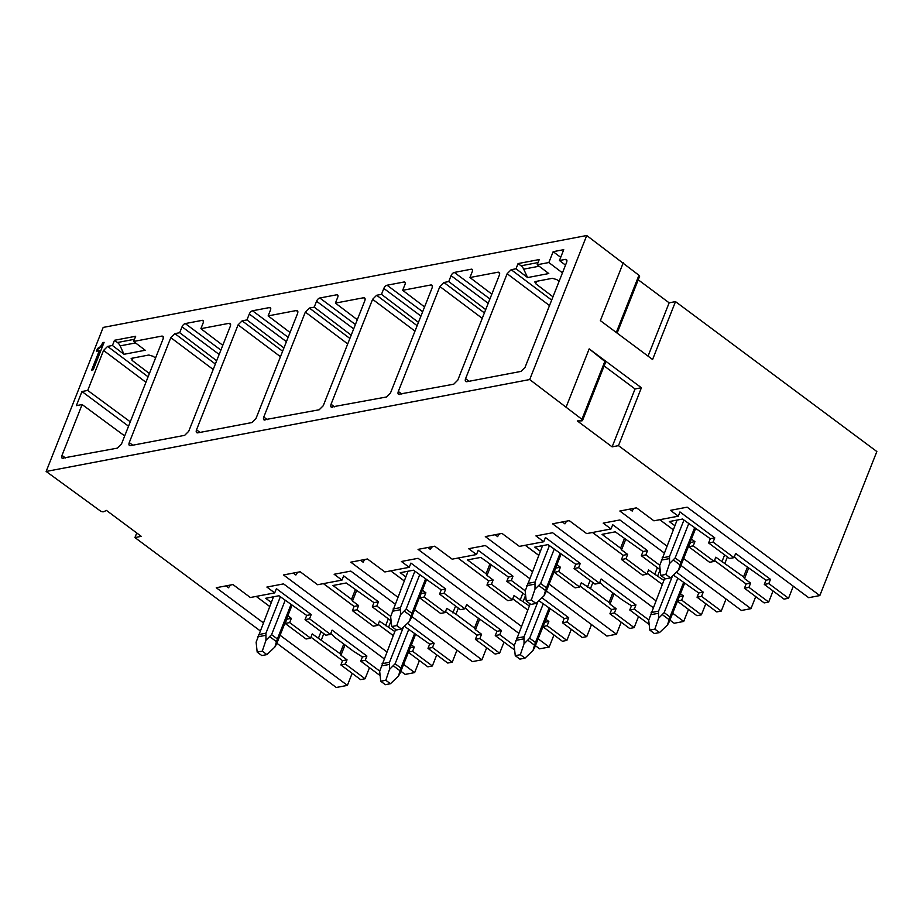 <?xml version="1.0" encoding="UTF-8"?>
<svg xmlns="http://www.w3.org/2000/svg" width="923" height="923" viewBox="0 0 923 923"><rect width="100%" height="100%" fill="white"/><g stroke="black" fill="none" stroke-linecap="round" stroke-linejoin="round"><path stroke-width="1.38" d="M586.728 235.515L103.18 327.423L46.15 471.457L529.698 379.549L586.728 235.515L638.947 275.262A2.504 1.038 -158.4 0 1 639.581 276.404L617.129 333.111M566.445 259.594L565.337 259.398C566.86 259.305 567.276 260.309 566.584 262.432L525.037 367.377L520.987 371.404L466.83 381.707C465.296 381.799 464.88 380.795 465.573 378.672L507.131 273.727L511.169 269.701L516.015 268.778L518.068 263.574L539.251 259.548L537.198 264.751L548.85 262.536L553.142 251.691L563.734 249.672L559.442 260.528L565.337 259.398L566.93 260.621M466.83 381.707L465.734 381.522M357.305 319.716L335.407 303.102L337.749 297.206A3.334 1.661 -53.3 0 0 337.622 294.933A3.334 1.661 -53.3 0 0 336.745 294.783L319.796 298.002A3.334 1.661 -53.3 0 0 316.554 301.233L314.224 307.14L309.378 308.051L305.34 312.089L263.782 417.034L267.301 419.63M335.407 303.102L363.547 297.76L365.139 298.971M263.943 419.873L319.196 409.766L323.246 405.728L364.804 300.783C365.496 298.671 365.07 297.656 363.547 297.76L364.654 297.956M265.039 420.057C263.505 420.161 263.09 419.146 263.782 417.034M424.568 306.932L402.67 290.318L405.012 284.411A3.334 1.661 -53.3 0 0 404.885 282.138A3.334 1.661 -53.3 0 0 404.009 282L387.06 285.219A3.334 1.661 -53.3 0 0 383.818 288.438L381.487 294.345L376.642 295.268L372.604 299.306L331.045 404.251L334.564 406.847M402.67 290.318L430.81 284.976L432.402 286.188M331.207 407.089L386.46 396.982L390.51 392.944L432.056 287.999C432.749 285.888 432.333 284.872 430.81 284.976L431.918 285.172M332.303 407.274C330.769 407.366 330.353 406.362 331.045 404.251M222.778 345.283L200.879 328.68L229.019 323.327C230.554 323.235 230.969 324.238 230.277 326.361L188.719 431.306L184.681 435.333L130.512 445.636C128.989 445.728 128.562 444.724 129.255 442.602L170.813 337.656L174.862 333.63L179.697 332.707L182.039 326.8L219.155 354.444M200.879 328.68L203.222 322.773A3.334 1.661 -53.3 0 0 203.095 320.5A3.334 1.661 -53.3 0 0 202.218 320.35L185.269 323.569A3.334 1.661 -53.3 0 0 182.039 326.8M230.127 323.523L229.019 323.327L230.612 324.55M130.512 445.636L129.428 445.451M290.041 332.499L268.143 315.897L296.283 310.543C297.806 310.451 298.233 311.455 297.541 313.566L255.983 418.511L251.944 422.549L197.776 432.841C196.253 432.945 195.826 431.929 196.518 429.818L238.076 324.873L242.114 320.835L246.96 319.923L249.291 314.016L286.418 341.66M268.143 315.897L270.485 309.99A3.334 1.661 -53.3 0 0 270.358 307.717A3.334 1.661 -53.3 0 0 269.481 307.567L252.533 310.786A3.334 1.661 -53.3 0 0 249.291 314.016M297.391 310.739L296.283 310.543L297.875 311.755M197.776 432.841L196.68 432.668M491.832 294.149L469.934 277.535L472.276 271.627A3.334 1.661 -53.3 0 0 472.149 269.354A3.334 1.661 -53.3 0 0 471.272 269.204L454.324 272.435A3.334 1.661 -53.3 0 0 451.082 275.654L448.751 281.561L443.905 282.484L439.867 286.522L398.309 391.467L401.828 394.063M469.934 277.535L498.074 272.193L499.666 273.404M398.471 394.306L453.724 384.199L457.773 380.161L499.32 275.216C500.012 273.104 499.597 272.089 498.074 272.193L499.181 272.377M399.567 394.49C398.032 394.583 397.617 393.579 398.309 391.467M124.686 435.933L82.124 404.551L76.367 405.647L81.962 391.525L87.72 390.429L103.549 350.44L107.599 346.413L112.433 345.49L114.487 340.287L135.681 336.26L133.616 341.464L161.756 336.11L163.348 337.333M62.164 458.235L117.417 448.116L121.455 444.09L163.013 339.145C163.706 337.022 163.29 336.018 161.756 336.11L162.863 336.307M63.249 458.419C61.726 458.512 61.31 457.508 62.003 455.385L65.521 457.981M82.124 404.551L62.003 455.385M91.619 370.1L99.303 350.694L96.442 351.248L97.538 348.467L100.399 346.713L102.891 342.571L104.103 342.341L93.235 369.8L91.619 370.1M666.81 546.001L619.841 511.019L636.524 507.846L653.922 520.814L678.29 516.176L670.456 510.35L687.139 507.177L808.698 597.689L819.82 595.577L618.479 445.647L612.122 446.859L577.313 420.934L581.617 420.853A2.504 1.038 21.6 0 0 582.563 420.438L605.476 362.543A2.504 1.038 21.6 0 0 604.842 361.401L589.174 348.871L641.404 387.752L635.047 388.964L604.138 365.946M529.698 379.549L581.928 419.296A2.504 1.038 21.6 0 1 582.563 420.438M260.055 630.744L134.931 537.567L141.277 536.355L106.468 510.431L103.722 511.688A2.504 1.038 21.6 0 1 100.226 510.857L46.15 471.457M280.142 635.301L347.394 685.374L336.272 687.485L276.9 643.285M263.24 622.713L216.259 587.732L232.942 584.559L250.352 597.516L274.708 592.889L266.874 587.063L283.557 583.89L384.06 658.722M400.951 671.298L405.128 674.401L414.658 672.59L403.686 664.422M386.783 651.834L283.523 574.948L300.206 571.775L317.616 584.732L341.971 580.106L334.138 574.268L350.821 571.106L395.044 604.023M411.935 616.61L472.38 661.618L481.921 659.807L414.669 609.722M397.767 597.146L350.786 562.165L367.469 558.992L384.879 571.948L409.235 567.322L401.401 561.484L418.084 558.311L518.588 633.143M535.478 645.731L539.643 648.834L549.185 647.023L538.213 638.854M521.31 626.267L418.05 549.37L434.733 546.208L452.143 559.165L476.499 554.538L468.665 548.7L485.348 545.528L529.56 578.456M546.462 591.032L606.907 636.051L616.449 634.239L549.185 584.155M532.294 571.568L485.313 536.586L501.997 533.413L519.395 546.381L543.762 541.743L535.928 535.917L552.612 532.744L653.115 607.576M670.006 620.164L674.171 623.256L683.712 621.444L672.74 613.276M655.838 600.7L552.577 523.803L569.26 520.63L586.659 533.598L611.026 528.96L603.192 523.133L619.875 519.961L664.087 552.877M680.989 565.464L741.434 610.472L750.964 608.661L683.712 558.588M623.29 262.732L600.365 320.627L652.584 359.509L675.509 301.613L669.152 302.825L638.243 279.807M675.509 301.613L876.85 451.543L819.82 595.577M134.931 537.567L136.742 532.975M92.427 369.95L99.88 351.132L99.303 350.694M97.25 351.086L98.126 348.894L97.538 348.467M98.126 348.894L100.976 347.14L103.468 342.998L102.891 342.571M114.487 340.287L117.463 342.514A8.342 6.357 79.2 0 1 120.117 345.871L124.028 354.282L145.211 350.255L133.616 341.464M124.028 354.282L112.433 345.49M149.399 373.527L132.081 360.385L131.885 358.239L131.101 358.735M131.885 358.239L148.834 355.009L153.264 356.359L155.514 358.066M130.281 421.811L87.72 390.429M81.962 391.525L128.539 426.207M340.864 664.918L345.364 664.064L365.093 678.763L360.593 679.616L340.864 664.918L342.548 660.683L310.947 637.158M285.161 623.44L289.66 622.587L310.555 638.139L306.055 639.004L285.161 623.44L286.822 619.252M269.678 606.434L256.213 596.408L269.666 606.469M347.394 685.374L352.159 673.329M414.658 672.59L419.423 660.545M274.708 592.889L276.392 588.655L311.201 614.58L306.701 615.433L278.954 595.762L265.709 598.277L271.27 602.419M309.528 618.814L305.028 619.668L325.911 635.22L330.411 634.366L309.528 618.814L311.201 614.58M330.411 634.366L332.095 630.132L366.904 656.057L362.404 656.911L353.221 651.061L334.657 637.239L330.803 633.386M379.734 671.09L365.231 660.291L366.904 656.057M365.093 678.763L369.488 667.675M230.981 584.928A3.334 1.661 -53.3 0 0 228.627 587.801L226.043 585.874M289.66 622.587L291.345 618.352L286.845 619.206M291.345 618.352L287.872 615.768M310.555 638.139L312.228 633.905L339.987 653.576L340.933 655.284L345.017 644.958M345.364 664.064L347.048 659.83L340.933 655.284M347.048 659.83L342.548 660.683M335.268 655.272A3.334 1.661 -53.3 0 0 335.257 655.307L310.924 637.193M365.231 660.291L360.731 661.145L380.126 675.59M360.731 661.145L362.404 656.911M305.028 619.668L306.701 615.433M321.054 631.609L318.343 638.462M339.987 653.576L343.771 644.023M323.823 633.663L321.412 639.754M566.261 406.766L589.174 348.871M618.479 445.647L641.404 387.752M565.522 265.132L559.442 260.528M562.453 272.862L548.85 262.536M518.068 263.574L521.045 265.801A8.342 6.357 79.2 0 1 523.699 269.158L527.598 277.569L548.793 273.543L537.198 264.751M527.598 277.569L516.015 268.778M552.969 296.814L535.652 283.673L535.467 281.527L534.682 282.023M535.467 281.527L552.416 278.296L556.834 279.646L559.096 281.353M553.142 251.691L560.711 257.321M678.29 516.176L679.963 511.942L714.783 537.867L710.283 538.72L682.524 519.049L669.29 521.564L674.851 525.706M713.098 542.101L708.599 542.955L729.493 558.507L733.993 557.654L713.098 542.101L714.783 537.867M733.993 557.654L735.666 553.419L770.486 579.344L765.986 580.198L738.227 560.526L734.385 556.673M793.307 586.22L788.53 598.266L768.801 583.578L770.486 579.344M744.446 588.205L748.945 587.351L768.674 602.05L764.175 602.904L744.446 588.205L746.119 583.971L714.517 560.446M688.743 546.728L693.242 545.874L714.137 561.426L709.625 562.292L688.743 546.728L690.404 542.539M659.737 519.707L673.248 529.756L659.795 519.695M750.964 608.661L755.741 596.616M612.122 446.859L635.047 388.964M648.05 356.128L669.152 302.825M788.53 598.266L784.031 599.119L764.302 584.432L765.986 580.198M768.801 583.578L764.302 584.432M708.599 542.955L710.283 538.72M693.242 545.874L694.915 541.639L691.442 539.055M694.915 541.639L690.416 542.493M768.674 602.05L773.059 590.962M634.562 508.215A3.334 1.661 -53.3 0 0 632.209 511.088L629.613 509.161M714.137 561.426L715.81 557.192L743.557 576.863L744.515 578.571L748.599 568.245M748.945 587.351L750.618 583.117L744.515 578.571M750.618 583.117L746.119 583.971M738.85 578.559A3.334 1.661 -53.3 0 0 738.827 578.594L714.506 560.48M724.636 554.896L721.924 561.749M743.557 576.863L747.342 567.31M727.405 556.95L724.993 563.042M216.663 360.743L179.697 332.707M408.577 652.053L412.627 651.28L432.356 665.968L427.857 666.833L408.451 652.376M393.233 635.555L378.211 624.375M352.424 610.657L356.924 609.803L377.819 625.356L373.319 626.209L352.424 610.657L354.109 606.423L323.477 583.624M481.921 659.807L486.686 647.761M341.971 580.106L343.656 575.871L378.465 601.796L373.965 602.65L346.217 582.978L332.972 585.494L351.536 599.315L352.494 601.011L356.578 590.697M390.717 616.402L376.792 606.03L378.465 601.796M456.989 650.15L452.224 662.195L432.495 647.508L434.168 643.273L407.412 623.348M298.244 572.145A3.334 1.661 -53.3 0 0 295.891 575.017L293.306 573.091M356.924 609.803L358.609 605.569L354.109 606.423M358.609 605.569L352.494 601.011M377.819 625.356L379.491 621.121L394.813 631.54M412.627 651.28L414.312 647.046L410.262 647.819M414.312 647.046L411.416 644.889M432.356 665.968L436.752 654.88M452.224 662.195L447.724 663.049L427.995 648.361L429.668 644.127L404.343 626.255M432.495 647.508L427.995 648.361M434.168 643.273L429.668 644.127M376.792 606.03L372.292 606.884L391.11 620.902M372.292 606.884L373.965 602.65M388.318 618.825L385.606 625.679M351.536 599.315L355.32 589.762M391.087 620.879L388.675 626.971M283.926 347.959L246.96 319.923M475.391 639.351L479.891 638.497L499.62 653.184L495.12 654.038L475.391 639.351L477.064 635.116L445.474 611.591L469.784 629.74A3.334 1.661 -53.3 0 0 469.784 629.74M419.688 597.873L424.188 597.019L445.082 612.572L440.583 613.426L419.688 597.873L421.107 593.443M404.205 580.867L390.741 570.829M549.185 647.023L553.95 634.978M409.235 567.322L410.92 563.088L445.728 589.012L441.229 589.866L413.481 570.195L400.236 572.71L405.797 576.852M444.055 593.247L439.556 594.1L460.439 609.653L464.938 608.799L444.055 593.247L445.728 589.012M464.938 608.799L466.623 604.565L501.431 630.49L496.932 631.344L469.184 611.672L465.33 607.807M514.261 645.523L499.758 634.724L501.431 630.49M365.508 559.361A3.334 1.661 -53.3 0 0 363.154 562.234L360.57 560.296M424.188 597.019L425.872 592.785L421.096 593.489M425.872 592.785L422.399 590.201M445.082 612.572L446.755 608.338L455.939 614.187L474.503 628.009L475.46 629.705L479.545 619.379M479.891 638.497L481.575 634.263L477.064 635.116M481.575 634.263L475.46 629.705M499.62 653.184L504.016 642.096M499.758 634.724L495.259 635.578L514.653 650.023M495.259 635.578L496.932 631.344M439.556 594.1L441.229 589.866M455.581 606.042L452.87 612.884M474.503 628.009L478.287 618.456M458.35 608.095L455.939 614.187M351.19 335.164L314.224 307.14M543.105 626.475L547.154 625.713L566.884 640.4L562.384 641.254L542.978 626.809M527.76 609.988L512.738 598.796M486.952 585.09L491.451 584.236L512.346 599.788L507.846 600.642L486.952 585.09L488.625 580.855L458.004 558.046M616.449 634.239L621.214 622.194M476.499 554.538L478.183 550.293L512.992 576.217L508.492 577.083L480.745 557.4L467.5 559.915L486.063 573.748L487.021 575.444L491.105 565.118M525.245 590.824L511.319 580.463L512.992 576.217M591.516 624.583L586.751 636.628L567.022 621.94L568.695 617.695L541.939 597.769M432.772 546.578A3.334 1.661 -53.3 0 0 430.418 549.439L427.822 547.512M491.451 584.236L493.136 580.002L488.625 580.855M493.136 580.002L487.021 575.444M512.346 599.788L514.019 595.554L529.341 605.973M547.154 625.713L548.839 621.479L544.789 622.24M548.839 621.479L545.943 619.321M566.884 640.4L571.279 629.313M586.751 636.628L582.24 637.481L562.511 622.794L564.195 618.56L538.87 600.688M567.022 621.94L562.511 622.794M568.695 617.695L564.195 618.56M511.319 580.463L506.808 581.317L525.637 595.323M506.808 581.317L508.492 577.083M522.845 593.247L520.134 600.1M486.063 573.748L489.848 564.184M525.614 595.312L523.203 601.404M418.454 322.381L381.487 294.345M609.918 613.783L614.418 612.93L634.147 627.617L629.648 628.471L609.918 613.783L611.591 609.549L580.002 586.013M554.215 572.306L558.715 571.452L579.609 587.005L575.098 587.859L554.215 572.306L555.634 567.876M538.732 555.288L525.268 545.262M683.712 621.444L688.477 609.411M543.762 541.743L545.435 537.509L580.255 563.434L575.756 564.288L548.008 544.616L534.763 547.131L540.324 551.273M578.583 567.668L574.071 568.533L594.966 584.086L599.465 583.232L578.583 567.668L580.255 563.434M599.465 583.232L601.138 578.986L635.959 604.911L631.459 605.765L622.275 599.927L603.711 586.093L599.858 582.24M648.788 619.956L634.286 609.145L635.959 604.911M500.035 533.794A3.334 1.661 -53.3 0 0 497.682 536.655L495.086 534.729M558.715 571.452L560.399 567.207L555.888 568.072M560.399 567.207L556.927 564.622M579.609 587.005L581.282 582.771L590.466 588.609L609.03 602.442L609.988 604.138L614.072 593.812M614.418 612.93L616.103 608.684L611.591 609.549M616.103 608.684L609.988 604.138M634.147 627.617L638.543 616.529M604.323 604.127A3.334 1.661 -53.3 0 0 604.311 604.173L579.979 586.059M634.286 609.145L629.774 610.011L649.181 624.456M629.774 610.011L631.459 605.765M574.071 568.533L575.756 564.288M590.109 580.463L587.397 587.316M609.03 602.442L612.814 592.878M592.878 582.528L590.466 588.609M485.706 309.597L448.751 281.561M677.632 600.908L681.682 600.135L701.411 614.833L696.911 615.687L677.505 601.231M647.242 573.275L662.264 584.455L647.254 573.229M621.479 559.523L625.979 558.657L646.873 574.221L642.362 575.075L621.479 559.523L623.152 555.277L592.531 532.479M611.026 528.96L612.699 524.726L647.519 550.65L643.019 551.504L615.26 531.833L602.027 534.348L620.591 548.181L621.548 549.877L625.632 539.551M659.76 565.257L645.846 554.885L647.519 550.65M726.043 599.015L721.267 611.049L701.549 596.362L703.222 592.128L676.467 572.202M567.299 520.999A3.334 1.661 -53.3 0 0 564.945 523.872L562.349 521.945M625.979 558.657L627.652 554.423L623.152 555.277L592.474 532.49M627.652 554.423L621.548 549.877M646.873 574.221L648.546 569.976L663.868 580.405M681.682 600.135L683.355 595.9L679.305 596.673M683.355 595.9L680.47 593.754M701.411 614.833L705.795 603.746M721.267 611.049L716.767 611.914L697.038 597.216L698.723 592.981L673.398 575.121M701.549 596.362L697.038 597.216M703.222 592.128L698.723 592.981M645.846 554.885L641.335 555.738L660.164 569.756M641.335 555.738L643.019 551.504M657.372 567.68L654.661 574.533M620.591 548.181L624.375 538.617M660.141 569.745L657.73 575.825M290.953 604.692L277.385 638.958L271.581 634.632L265.951 640.308L265.951 633.178L280.35 596.8M277.385 638.958L276.462 641.658L269.978 636.824M271.581 634.632L285.149 600.377M265.951 640.308L262.27 651.142L266.909 654.603L261.82 655.572L257.182 652.111L262.27 651.142M291.956 605.442L276.738 643.619L274.916 646.988L266.909 654.603M274.916 646.988L276.462 641.658M257.182 652.111L256.121 642.177L273.496 596.8M414.496 633.813L400.928 668.079L395.125 663.764L408.693 629.498M395.125 663.764L389.494 669.44L389.494 662.299L403.42 627.144M400.928 668.079L400.017 670.79L393.521 665.956M389.494 669.44L385.814 680.274L390.452 683.724L385.376 684.693L380.726 681.232L385.814 680.274M415.5 634.574L400.282 672.74L398.459 676.109L390.452 683.724M398.459 676.109L400.017 670.79M380.726 681.232L379.676 671.298L395.644 629.463M425.468 579.125L411.912 613.38L406.108 609.065L400.478 614.741L400.478 607.599L414.877 571.233M411.912 613.38L410.989 616.091L404.505 611.257M406.108 609.065L419.665 574.798M400.478 614.741L396.798 625.575L401.436 629.025L396.348 629.994L391.71 626.544L396.798 625.575M426.484 579.875L411.254 618.052L409.443 621.421L401.436 629.025M409.443 621.421L410.989 616.091M391.71 626.544L390.648 616.61L408.024 571.222M549.023 608.245L535.455 642.512L529.652 638.185L543.22 603.93M529.652 638.185L524.022 643.862L524.022 636.732L537.947 601.577M535.455 642.512L534.532 645.212L528.048 640.377M524.022 643.862L520.341 654.695L524.979 658.157L519.903 659.126L515.253 655.665L520.341 654.695M550.027 608.995L534.809 647.173L532.986 650.542L524.979 658.157M532.986 650.542L534.532 645.212M515.253 655.665L514.192 645.731L530.171 603.896M559.996 553.546L546.439 587.813L540.636 583.498L534.994 589.174L535.005 582.032L549.404 545.666M546.439 587.813L545.516 590.524L539.032 585.69M540.636 583.498L554.192 549.231M534.994 589.174L531.313 600.008L535.963 603.457L530.875 604.427L526.237 600.965L531.313 600.008M561.011 554.308L545.781 592.474L543.97 595.843L535.963 603.457M543.97 595.843L545.516 590.524M526.237 600.965L525.175 591.032L542.551 545.655M683.551 582.678L669.983 616.933L664.179 612.618L677.747 578.352M664.179 612.618L658.549 618.295L658.549 611.153L672.463 576.01M669.983 616.933L669.06 619.645L662.576 614.81M658.549 618.295L654.869 629.128L659.507 632.578L654.419 633.547L649.78 630.097L654.869 629.128M684.554 583.428L669.325 621.606L667.514 624.975L659.507 632.578M667.514 624.975L669.06 619.645M649.78 630.097L648.719 620.164L664.687 578.329M694.523 527.979L680.955 562.245L675.151 557.919L669.521 563.595L669.533 556.465L683.931 520.087M680.955 562.245L680.043 564.945L673.559 560.123M675.151 557.919L688.72 523.664M669.521 563.595L665.841 574.429L670.49 577.89L665.402 578.859L660.764 575.398L665.841 574.429M695.538 528.729L680.309 566.907L678.497 570.276L670.49 577.89M678.497 570.276L680.043 564.945M660.764 575.398L659.703 565.464L677.078 520.087M100.976 347.14L100.399 346.713M107.599 346.413L148.095 376.815M103.549 350.44L145.938 382.272M117.463 342.514L134.481 339.272M132.081 360.385L133.016 358.02M120.117 345.871L135.554 342.941M511.169 269.701L551.666 300.102M465.573 378.672L469.092 381.268M507.131 273.727L549.508 305.559M521.045 265.801L538.063 262.559M581.928 419.296L604.842 361.401M616.299 332.488L638.947 275.262M535.652 283.673L536.598 281.307M523.699 269.158L539.136 266.228M174.862 333.63L215.359 364.031M129.255 442.602L132.785 445.198M170.813 337.656L213.201 369.488M185.269 323.569L220.874 350.082M202.218 320.35L203.487 321.296M393.21 635.601L378.188 624.41M354.086 606.469L323.419 583.636M242.114 320.835L282.623 351.248M196.518 429.818L200.049 432.414M238.076 324.873L280.465 356.705M252.533 310.786L288.138 337.299M269.481 307.567L270.751 308.513M404.193 580.902L390.683 570.841M309.378 308.051L349.886 338.464M305.34 312.089L347.717 343.91M316.554 301.233L353.682 328.865M319.796 298.002L355.401 324.515M336.745 294.783L338.014 295.718M527.737 610.022L512.715 598.842M488.613 580.89L457.946 558.057M376.642 295.268L417.138 325.681M372.604 299.306L414.981 331.126M383.818 288.438L420.946 316.081M387.06 285.219L422.665 311.732M404.009 282L405.278 282.934M538.72 555.334L525.21 545.274M443.905 282.484L484.402 312.897M439.867 286.522L482.244 318.343M451.082 275.654L488.209 303.298M454.324 272.435L489.928 298.948M471.272 269.204L472.541 270.151M258.532 634.586L265.951 633.178M257.759 636.835L265.616 635.347M382.087 663.706L389.494 662.299M381.303 665.956L389.16 664.468M393.06 609.007L400.478 607.599M392.287 611.268L400.144 609.768M516.615 638.139L524.022 636.732M515.83 640.389L523.687 638.901M527.587 583.44L535.005 582.032M526.802 585.69L534.671 584.201M651.13 612.56L658.549 611.153M650.357 614.822L658.214 613.322M662.114 557.873L669.533 556.465M661.33 560.123L669.198 558.634"/></g></svg>
